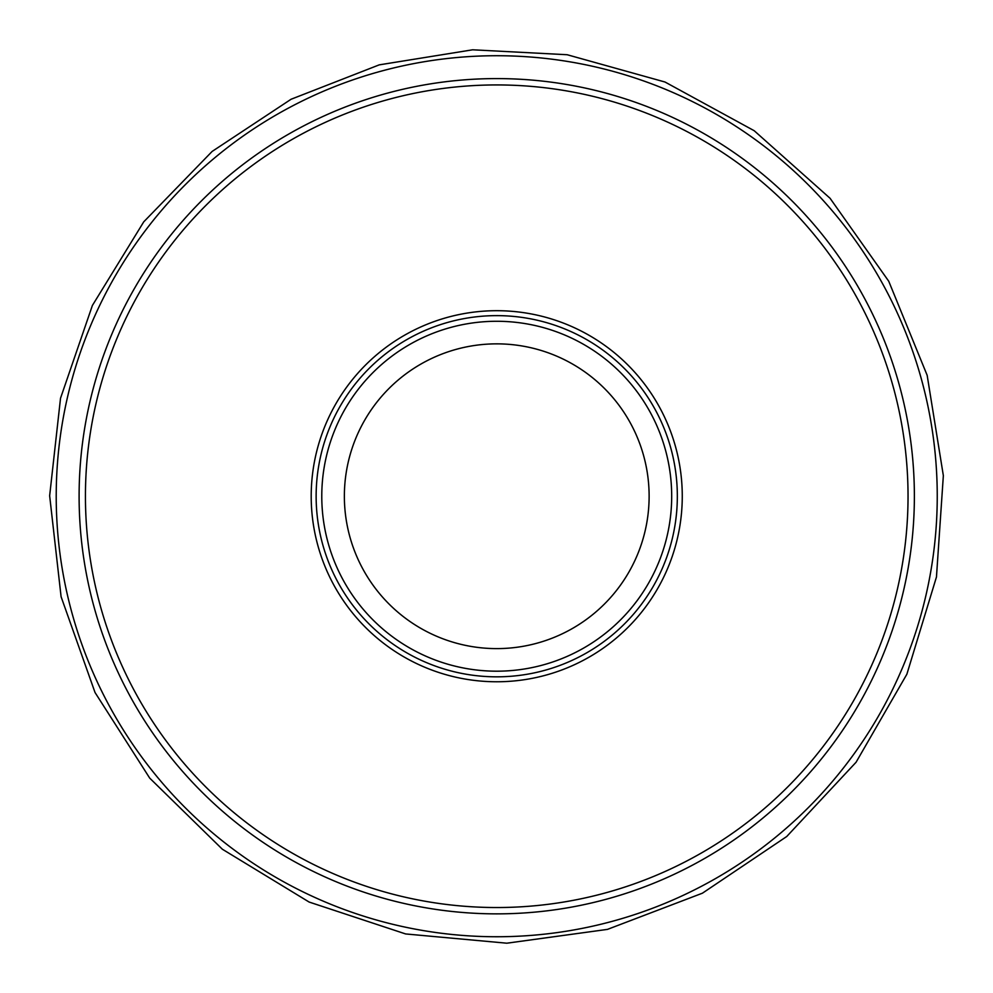 <?xml version="1.0" encoding="UTF-8"?>
<svg xmlns="http://www.w3.org/2000/svg" width="993" height="993" viewBox="0 0 993 993"><rect width="100%" height="100%" fill="white"/><g stroke="black" fill="none" stroke-linecap="round" stroke-linejoin="round"><path stroke-width="1.49" d="M914.379 496.227A417.643 417.643 0 0 1 287.92 857.915A417.643 417.643 0 0 1 287.92 134.539A417.643 417.643 0 0 1 914.379 496.227A417.643 417.643 0 0 1 287.92 857.915A417.643 417.643 0 0 1 287.92 134.539A417.643 417.643 0 0 1 914.379 496.227M677.338 496.227A180.602 180.602 0 0 1 406.435 652.637A180.602 180.602 0 0 1 406.435 339.829A180.602 180.602 0 0 1 677.338 496.227M671.69 496.227A174.954 174.954 0 0 1 409.253 647.746A174.954 174.954 0 0 1 409.253 344.72A174.954 174.954 0 0 1 671.69 496.227A174.954 174.954 0 0 1 409.253 647.746A174.954 174.954 0 0 1 409.253 344.72A174.954 174.954 0 0 1 671.69 496.227M908.036 496.227A411.301 411.301 0 0 1 291.086 852.428A411.301 411.301 0 0 1 291.086 140.038A411.301 411.301 0 0 1 908.036 496.227M682.265 496.227A185.53 185.53 0 0 1 403.965 656.907A185.53 185.53 0 0 1 403.965 335.56A185.53 185.53 0 0 1 682.265 496.227M649.124 496.227A152.388 152.388 0 0 1 420.548 628.197A152.388 152.388 0 0 1 420.548 364.27A152.388 152.388 0 0 1 649.124 496.227M56.229 493.881A440.52 440.52 0 0 0 56.216 496.227A440.52 440.52 0 0 0 716.313 878.122A440.52 440.52 0 0 0 718.349 115.523A440.52 440.52 0 0 0 56.229 493.881M49.65 495.768L61.094 596.731L95.03 692.506L149.732 778.14L222.345 849.214L309.133 902.054L405.616 933.941L506.802 943.201L607.468 929.386L702.423 893.191L786.741 836.503L856.078 762.239L906.87 674.222L936.461 577.007L943.35 475.635L927.164 375.329L888.747 281.255L830.074 198.29L754.196 130.716L665.012 82.022L567.14 54.727L472.631 49.799L379.214 64.868L291.061 99.263L212.117 151.445L143.749 221.836L92.399 305.447L60.523 398.243L49.65 495.768"/></g></svg>
